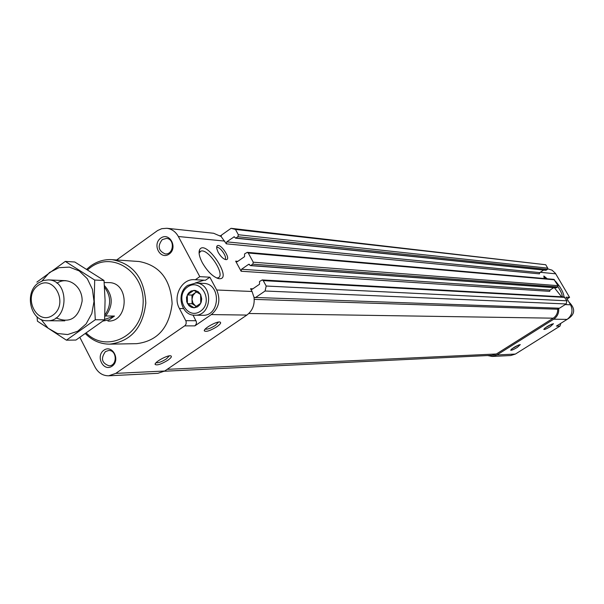 <?xml version="1.0" encoding="UTF-8"?>
<svg xmlns="http://www.w3.org/2000/svg" width="604" height="604" viewBox="0 0 604 604"><rect width="100%" height="100%" fill="white"/><g stroke="black" fill="none" stroke-linecap="round" stroke-linejoin="round"><path stroke-width="0.91" d="M194.156 307.829L187.436 303.638L187.3 294.903L193.869 290.32L200.611 294.488L200.754 303.261L194.156 307.829L191.34 307.3L188.893 305.639L186.727 301.864L186.5 297.349L188.289 293.295L191.075 291.015L195.017 290.381L198.233 291.702L200.611 294.488L201.713 298.844L201.23 302.06L199.75 304.869L197.478 306.87L194.156 307.829M567.118 298.935L569.58 297.379L555.378 273.265L552.011 270.147L547.813 268.886M487.632 355.545L492.2 356.458L510.757 355.522L515.386 354.065L559.984 326.092L560.837 323.329M543.66 270.086L539.75 272.6L226.734 241.857L234.231 236.76L235.583 238.18L545.835 270.313L547.435 269.399L547.73 268.138L545.737 264.741L231.075 228.32L221.442 235.13L221.109 236.489L213.612 233.265M539.75 272.6L539.455 273.861L226.304 243.835L221.109 236.489M250.494 265.632L556.125 287.829L557.719 286.915L558.013 285.654L553.913 279.373L247.293 252.344L244.575 253.907L244.552 256.655L237.425 261.623L236.647 261.834L235.666 261.162L241.117 271.241L241.547 269.256L248.697 264.295L250.494 265.632L252.812 264.182L253.25 262.196L248.267 253.016L247.293 252.344M241.117 271.241L549.693 291.354L549.995 290.094L553.815 287.655M79.902 337.462L95.07 367.149C98.271 372.925 102.816 375.809 108.712 375.801L157.901 373.317L164.711 371.015L246.855 315.069C252.442 310.826 254.835 304.945 254.035 297.432L559.455 308.214L566.167 303.971L566.914 300.815L564.204 296.949L262.234 279.946L259.539 281.494L259.516 284.25L252.329 289.188L251.589 289.407L250.562 288.72L252.057 291.483L216.693 290.011C220.815 299.826 219.018 308.017 211.317 314.586L194.903 325.873L196.292 323.963L196.428 321.894L193.023 315.062M108.712 375.801L115.787 373.378L185.013 325.624L186.107 323.933L186.145 321.434L179.433 308.531C172.389 296.36 181.88 278.353 194.722 279.697L205.443 280.271L209.837 277.206L199.781 276.64L178.354 236.511C175.658 231.725 171.83 228.984 166.878 228.282L161.729 228.682L157.591 230.547L116.663 259.977M167.844 360.233C171.264 357.779 172.2 356.307 170.66 355.809C167.399 354.971 154.239 362.272 155.122 364.431C156.965 365.647 161.2 364.25 167.844 360.233M216.866 326.734C220.475 324.144 221.487 322.574 219.916 322.03C216.647 321.139 203.442 328.599 204.295 330.841C206.039 332.132 210.237 330.758 216.866 326.734M254.035 297.432L252.057 291.483M547.232 278.784L543.857 275.998L544.363 278.535M218.135 252.261C220.807 256.738 223.457 259.199 226.085 259.652C231.853 259.72 220.188 242.129 217.04 246.009L216.7 248.448L218.135 252.261M554.366 287.7L561.577 296.798M564.023 296.934C563.585 292.464 560.671 287.149 555.272 280.988M553.158 279.312L551.754 279.184M202.325 262.725C207.421 271.453 212.797 276.745 218.444 278.58C234.428 281.517 205.413 237.621 199.509 249.935C198.467 252.804 199.403 257.062 202.325 262.725M569.58 297.379L566.091 297.183L570.569 304.801C573.264 310.637 572.109 315.499 567.111 319.388L556.435 326.092L559.984 326.092M209.837 277.206L216.693 290.011M103.888 350.207C112.487 344.084 120.815 360.233 112.087 366.167C103.458 372.23 95.228 356.133 103.888 350.207M160.739 238.127C169.596 231.642 178.188 247.753 169.196 254.05C160.302 260.46 151.815 244.401 160.739 238.127M138.777 261.494L139.177 261.517C159.728 265.405 170.713 279.456 172.125 303.653C169.263 327.73 157.463 341.064 136.723 343.661L110.003 344.144M195.341 279.743L199.781 276.64M204.024 280.196L195.266 283.004M255.273 297.727L265.081 291.007L266.19 286.024L263.253 280.626L262.234 279.946M164.363 371.241L492.124 355.333L496.39 353.989L553.211 318.18C556.307 316.058 557.802 313.076 557.711 309.225L254.231 299.38M558.247 308.168L557.711 309.225M566.167 303.971L265.081 291.007M566.914 300.815L266.19 286.024M226.734 241.857L226.304 243.835M235.583 238.18L237.901 236.723L238.338 234.737L235.454 229.429L231.075 228.32M545.737 264.741L235.454 229.429M492.2 356.458L496.949 354.956L553.709 319.206C557.484 316.564 559.13 312.887 558.632 308.183M517.311 347.391L520.286 344.59C516.329 345.775 513.121 347.632 510.667 350.161C511.331 350.547 513.543 349.618 517.311 347.391M550.365 326.613L553.46 323.706C549.489 324.899 546.258 326.787 543.774 329.361C544.408 329.761 546.605 328.848 550.365 326.613M87.686 269.731L90.411 267.549C112.895 250.396 145.534 272.736 143.057 304.431C141.585 336.202 106.53 353.453 86.372 333.151M104.19 282.536L109.097 282.612C129.943 282.687 128.758 322.302 107.942 321.071M86.787 269.173L90.615 265.987C97.236 261.283 104.424 259.176 112.178 259.675C133.159 263.661 144.371 278.104 145.813 303.004C142.891 327.768 130.834 341.487 109.656 344.152C100.46 344.114 92.412 340.641 85.496 333.74M162.295 239.577L166.538 238.406C175.16 238.905 173.718 255.024 165.156 253.899C158.301 250.803 157.35 246.032 162.295 239.577M105.466 351.566L108.712 350.486C117.093 349.942 117.478 365.903 109.09 365.813C101.751 363.147 100.543 358.399 105.466 351.566M187.587 286.968C201.049 277.342 214.178 301.894 200.46 311.219C186.915 320.694 174.028 296.262 187.587 286.968M187.663 285.405L195.794 283.027C213.673 283.193 212.487 316.36 194.647 315.197C181.034 315.666 175.734 292.88 187.663 285.405M195.794 283.027L203.684 283.404C221.442 283.578 220.271 316.443 202.551 315.296L194.647 315.197M196.662 306.432L195.424 305.835L196.519 306.515M195.424 305.835L192.963 303.148L192.012 299.41L192.087 303.759L195.424 305.835M192.012 299.41L192.842 295.62L195.213 292.789L191.944 295.062L192.012 299.41M196.685 291.762L195.213 292.789L196.972 291.928M191.944 295.062L187.3 294.903M192.087 303.759L187.436 303.638M568.968 302.076C575.869 308.908 575.144 314.752 566.794 319.591M205.209 329.104C207.285 329.558 210.675 328.319 215.394 325.382L218.55 322.06M544.906 328.093L551.89 324.084M511.807 348.901L518.715 344.967M156.066 362.702C158.21 363.11 161.645 361.849 166.357 358.919L169.316 355.847M216.685 277.999L218.18 277.772C226.039 275.122 207.768 247.481 200.656 251.256L199.101 253.159M562.12 296.828C562.498 294.948 561.101 291.581 557.922 286.734M225.02 259.433C227.746 257.478 219.652 245.873 216.7 247.519L216.7 247.519M545.518 278.633L543.849 277.115M104.424 285.617C113.008 295.175 113.439 305.292 105.7 315.96L104.786 316.277M105.7 315.96L114.473 316.058L104.628 319.395M103.005 321.049L109.211 319.795L114.473 316.058M38.007 285.511C53.771 273.755 69.128 303.714 53.039 315.069C37.161 326.598 22.144 296.828 38.007 285.511M38.452 282.921L43.178 280.535L48.282 279.894C70.056 279.954 68.796 322.045 47.059 320.739C30.404 321.464 23.858 292.457 38.452 282.921M104.53 287.225C111.212 296.353 111.317 305.647 104.839 315.099M65.27 261.404L74.783 262.008L104.016 280.467L105.066 300.15L104.605 319.803L75.923 340.052L66.41 340.173L95.289 319.743L94.216 299.863L94.7 280.037L65.27 261.404L36.874 282.113M37.055 316.783L37.425 321.185L66.41 340.173M104.605 319.803L95.289 319.743M104.016 280.467L94.7 280.037M56.059 317.87C69.921 323.789 78.603 318.225 82.114 301.177C82.725 286.236 67.844 275.726 56.942 283.208M41.057 319.388L48.094 328.191L57.357 333.483L67.671 334.556L77.69 331.234L86.108 323.918L91.808 313.544L94.005 301.479L92.42 289.316L87.263 278.671L79.23 270.939L69.385 267.119L59.033 267.678L49.513 272.495L42.038 280.935M246.855 315.069L211.317 314.586M194.903 325.873L184.703 325.866M164.711 371.015L115.787 373.378M540.233 272.291L555.733 273.823M224.831 241.102L178.354 236.511M252.865 288.818L250.562 288.72M565.208 304.582L570.569 304.801M237.84 261.328L235.666 261.162M183.518 308.606L179.433 308.531M196.028 320.724L185.836 320.664M496.39 353.989L167.165 369.338M553.211 318.18L248.81 313.491M564.899 297.387L263.253 280.626M549.995 290.094L241.547 269.256M249.444 264.356L248.697 264.295M556.39 287.761L250.879 265.526M557.719 286.915L252.812 264.182M558.013 285.654L253.25 262.196M554.578 279.803L248.267 253.016M234.601 236.949L233.823 236.866M546.114 270.245L235.99 238.067M547.435 269.399L237.901 236.723M547.73 268.138L238.338 234.737M496.949 354.956L515.386 354.065M553.709 319.206L567.111 319.388M213.793 233.287L166.878 228.282M221.411 235.794L220.007 235.643M112.178 259.675L139.177 261.517M204.643 329.807L204.295 330.841M155.485 363.397L155.122 364.431M199.803 251.86L200.656 251.256M217.591 278.346L218.444 278.58M199.267 252.691L199.509 249.935M216.647 246.976L217.04 246.009M47.059 320.739L64.787 320.837M48.282 279.894L65.987 280.686"/></g></svg>

